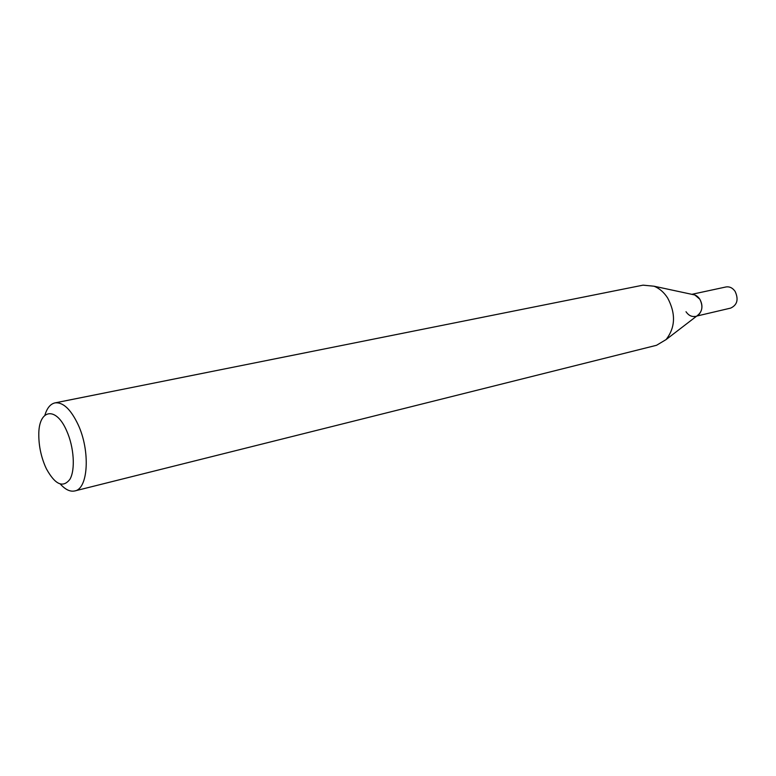 <?xml version="1.0" encoding="UTF-8"?>
<svg xmlns="http://www.w3.org/2000/svg" width="776" height="776" viewBox="0 0 776 776"><rect width="100%" height="100%" fill="white"/><g stroke="black" fill="none" stroke-linecap="round" stroke-linejoin="round"><path stroke-width="1.16" d="M60.421 484.146C65.407 489.675 70.199 491.935 74.797 490.936C88.27 488.958 90.472 450.798 78.037 424.472C70.703 409.175 63.011 401.978 54.97 402.889C50.392 403.957 47.035 408.06 44.892 415.189M45.26 466.347C40.963 456.133 38.81 445.657 38.8 434.909C38.441 409.233 55.969 405.683 66.707 430.923C74.001 447.121 75.466 469.703 69.947 479.248C63.05 488.191 55.222 484.757 46.463 468.946L45.26 466.347M54.97 402.889L643.013 285.161L654.061 286.218C659.445 288.371 663.975 292.3 667.651 297.994C675.935 313.659 675.411 327.52 666.08 339.587L656.544 345.281L74.797 490.936M697.207 315.696L699.176 314.193C702.62 309.799 702.833 304.803 699.826 299.216L694.85 294.977L692.425 294.453C695.383 294.696 697.857 296.277 699.826 299.216C703.269 306.239 702.396 311.729 697.207 315.696M686.003 311.739C688.574 315.473 691.726 317.015 695.442 316.365M696.732 316.065L730.672 308.101C737.268 304.978 738.752 299.41 735.124 291.407C732.612 287.867 729.537 286.392 725.919 286.975L691.833 294.327M699.176 314.193L666.08 339.587M694.85 294.977L654.061 286.218"/></g></svg>
